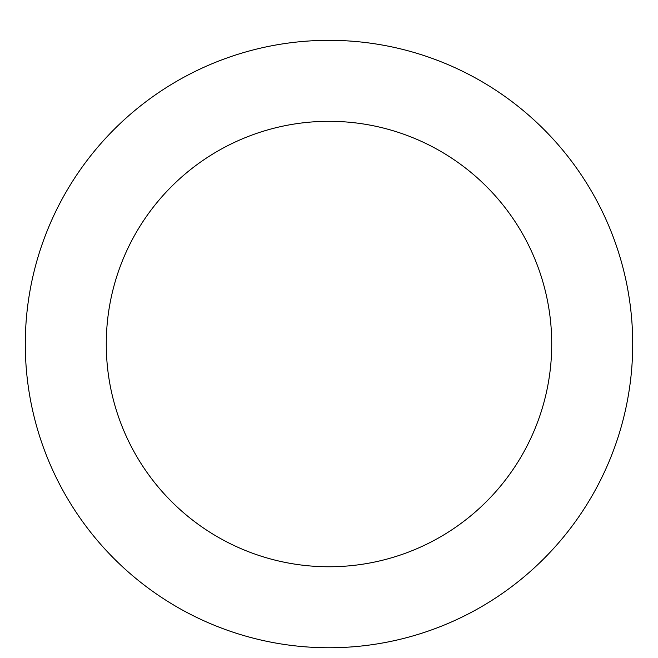 <?xml version="1.0" encoding="UTF-8"?>
<svg xmlns="http://www.w3.org/2000/svg" width="658" height="658" viewBox="0 0 658 658"><rect width="100%" height="100%" fill="white"/><g stroke="black" fill="none" stroke-linecap="round" stroke-linejoin="round"><path stroke-width="0.99" d="M329 40.327A303.716 303.716 0 0 1 592.027 495.893A303.716 303.716 0 0 1 65.973 495.893A303.716 303.716 0 0 1 329 40.327M329 121.311A222.725 222.725 0 0 1 521.884 455.402A222.725 222.725 0 0 1 136.116 455.402A222.725 222.725 0 0 1 329 121.311"/></g></svg>
